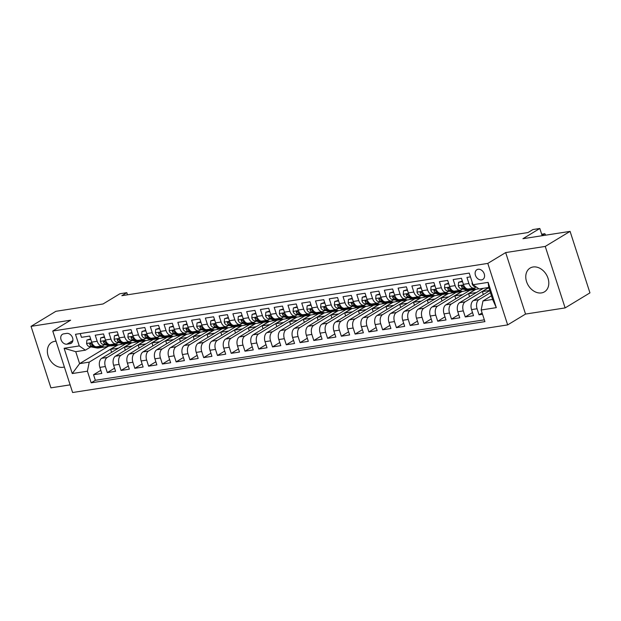 <?xml version="1.0" encoding="UTF-8"?>
<svg xmlns="http://www.w3.org/2000/svg" width="621" height="621" viewBox="0 0 621 621"><rect width="100%" height="100%" fill="white"/><g stroke="black" fill="none" stroke-linecap="round" stroke-linejoin="round"><path stroke-width="0.93" d="M533.105 266.983A13.887 10.526 -121.2 0 0 530.093 268.07A13.887 10.526 -121.2 0 0 527.307 283.556A13.887 10.526 -121.2 0 0 541.473 292.918A13.887 10.526 -121.2 0 0 544.485 291.831A13.887 10.526 -121.2 0 0 547.272 276.345A13.887 10.526 -121.2 0 0 533.105 266.983M56.053 341.24A13.887 10.526 -121.2 0 0 54.695 341.348A13.887 10.526 -121.2 0 0 51.683 342.435A13.887 10.526 -121.2 0 0 48.896 357.913A13.887 10.526 -121.2 0 0 63.063 367.275A13.887 10.526 -121.2 0 0 64.359 366.972M478.123 269.273A5.698 4.316 -121.2 0 0 476.889 269.716A5.698 4.316 -121.2 0 0 475.748 276.066A5.698 4.316 -121.2 0 0 481.562 279.908A5.698 4.316 -121.2 0 0 482.796 279.466A5.698 4.316 -121.2 0 0 483.938 273.108A5.698 4.316 -121.2 0 0 478.123 269.273M565.118 307.915L589.95 292.871L570.086 231.377L545.254 246.421L505.673 252.576L487.796 263.405L507.66 324.899L525.537 314.071L565.118 307.915L545.254 246.421M487.796 263.405L52.754 331.024L72.61 392.519L507.66 324.899M52.754 331.024L70.631 320.195L31.05 326.343L50.914 387.846L70.134 384.857M31.05 326.343L55.882 311.307L103.032 303.98L119.923 293.749L126.808 292.677L121.84 295.689L527.974 232.557L532.934 229.553L539.82 228.481L522.936 238.705L570.086 231.377M470.462 276.873L466.945 277.416L468.909 283.486L463.398 284.34A7.118 4.432 81.2 0 0 468.467 288.975L473.97 288.113A7.118 4.432 -98.8 0 1 468.909 283.486M463.398 284.34L461.442 278.278L453.183 279.559L455.139 285.629L449.635 286.483A7.118 4.432 81.2 0 0 454.704 291.109L460.208 290.255A7.118 4.432 -98.8 0 1 455.139 285.629M449.635 286.483L447.671 280.413L439.412 281.701L441.376 287.764L435.864 288.625A7.118 4.432 81.2 0 0 440.933 293.252L446.437 292.398A7.118 4.432 -98.8 0 1 441.376 287.764M435.864 288.625L433.908 282.555L425.649 283.836L427.605 289.906L422.101 290.76A7.118 4.432 81.2 0 0 427.163 295.394L432.674 294.54A7.118 4.432 -98.8 0 1 427.605 289.906M422.101 290.76L420.138 284.697L411.878 285.978L413.842 292.049L408.331 292.902A7.118 4.432 81.2 0 0 413.4 297.529L418.903 296.675A7.118 4.432 -98.8 0 1 413.842 292.049M408.331 292.902L406.375 286.832L398.115 288.121L400.071 294.183L394.568 295.045A7.118 4.432 81.2 0 0 399.629 299.671L405.14 298.817A7.118 4.432 -98.8 0 1 400.071 294.183M394.568 295.045L392.604 288.975L384.345 290.255L386.301 296.326L380.797 297.18A7.118 4.432 81.2 0 0 385.866 301.814L391.37 300.96A7.118 4.432 -98.8 0 1 386.301 296.326M380.797 297.18L378.841 291.117L370.574 292.398L372.538 298.468L367.027 299.322A7.118 4.432 81.2 0 0 372.095 303.948L377.607 303.095A7.118 4.432 -98.8 0 1 372.538 298.468M367.027 299.322L365.07 293.252L356.811 294.54L358.767 300.603L353.264 301.464A7.118 4.432 81.2 0 0 358.333 306.091L363.836 305.237A7.118 4.432 -98.8 0 1 358.767 300.603M353.264 301.464L351.3 295.394L343.04 296.675L345.004 302.745L339.493 303.599A7.118 4.432 81.2 0 0 344.562 308.233L350.073 307.379A7.118 4.432 -98.8 0 1 345.004 302.745M339.493 303.599L337.537 297.537L329.277 298.817L331.234 304.888L325.73 305.742A7.118 4.432 81.2 0 0 330.799 310.368L336.303 309.514A7.118 4.432 -98.8 0 1 331.234 304.888M325.73 305.742L323.766 299.671L315.507 300.96L317.471 307.022L311.959 307.884A7.118 4.432 81.2 0 0 317.028 312.51L322.532 311.657A7.118 4.432 -98.8 0 1 317.471 307.022M311.959 307.884L310.003 301.814L301.744 303.095L303.7 309.165L298.196 310.019A7.118 4.432 81.2 0 0 303.258 314.653L308.769 313.799A7.118 4.432 -98.8 0 1 303.7 309.165M298.196 310.019L296.233 303.956L287.973 305.237L289.937 311.307L284.426 312.161A7.118 4.432 81.2 0 0 289.495 316.795L294.998 315.934A7.118 4.432 -98.8 0 1 289.937 311.307M284.426 312.161L282.47 306.091L274.21 307.379L276.166 313.442L270.663 314.304A7.118 4.432 81.2 0 0 275.724 318.93L281.235 318.076A7.118 4.432 -98.8 0 1 276.166 313.442M270.663 314.304L268.699 308.233L260.44 309.522L262.396 315.584L256.892 316.438A7.118 4.432 81.2 0 0 261.961 321.073L267.465 320.219A7.118 4.432 -98.8 0 1 262.396 315.584M256.892 316.438L254.936 310.376L246.669 311.657L248.633 317.727L243.121 318.581A7.118 4.432 81.2 0 0 248.19 323.215L253.702 322.353A7.118 4.432 -98.8 0 1 248.633 317.727M243.121 318.581L241.165 312.51L232.906 313.799L234.862 319.862L229.359 320.723A7.118 4.432 81.2 0 0 234.428 325.35L239.931 324.496A7.118 4.432 -98.8 0 1 234.862 319.862M229.359 320.723L227.395 314.653L219.135 315.942L221.099 322.004L215.588 322.858A7.118 4.432 81.2 0 0 220.657 327.492L226.168 326.638A7.118 4.432 -98.8 0 1 221.099 322.004M215.588 322.858L213.632 316.795L205.372 318.076L207.329 324.146L201.825 325A7.118 4.432 81.2 0 0 206.894 329.635L212.398 328.773A7.118 4.432 -98.8 0 1 207.329 324.146M201.825 325L199.861 318.93L191.602 320.219L193.566 326.281L188.054 327.143A7.118 4.432 81.2 0 0 193.123 331.769L198.627 330.915A7.118 4.432 -98.8 0 1 193.566 326.281M188.054 327.143L186.098 321.073L177.839 322.361L179.795 328.424L174.291 329.277A7.118 4.432 81.2 0 0 179.353 333.912L184.864 333.058A7.118 4.432 -98.8 0 1 179.795 328.424M174.291 329.277L172.327 323.215L164.068 324.496L166.032 330.566L160.521 331.42A7.118 4.432 81.2 0 0 165.59 336.054L171.093 335.193A7.118 4.432 -98.8 0 1 166.032 330.566M160.521 331.42L158.565 325.35L150.305 326.638L152.261 332.701L146.758 333.562A7.118 4.432 81.2 0 0 151.819 338.189L157.33 337.335A7.118 4.432 -98.8 0 1 152.261 332.701M146.758 333.562L144.794 327.492L136.535 328.781L138.491 334.843L132.987 335.697A7.118 4.432 81.2 0 0 138.056 340.331L143.56 339.477A7.118 4.432 -98.8 0 1 138.491 334.843M132.987 335.697L131.031 329.635L122.764 330.915L124.728 336.986L119.216 337.84A7.118 4.432 81.2 0 0 124.285 342.474L129.797 341.612A7.118 4.432 -98.8 0 1 124.728 336.986M119.216 337.84L117.26 331.777L109.001 333.058L110.957 339.12L105.454 339.982A7.118 4.432 81.2 0 0 110.522 344.608L116.026 343.755A7.118 4.432 -98.8 0 1 110.957 339.12M105.454 339.982L103.497 333.912L95.23 335.2L97.194 341.263A7.118 4.432 81.2 0 0 102.263 345.897A7.118 4.432 81.2 0 0 103.311 345.509L104.615 344.717M125.76 343.739L101.673 358.325A7.118 4.432 81.2 0 0 99.849 367.384L101.805 373.446L93.546 374.735L100.804 370.341M131.241 342.893L107.177 357.471A7.118 4.432 81.2 0 0 105.353 366.53L107.309 372.592L114.567 368.199M107.309 372.592L115.576 371.311L113.612 365.241A7.118 4.432 81.2 0 1 115.436 356.19L139.523 341.597M153.294 339.454L129.207 354.048A7.118 4.432 81.2 0 0 127.383 363.106L129.339 369.169L121.079 370.45L128.337 366.056M167.065 337.319L142.97 351.905A7.118 4.432 81.2 0 0 141.146 360.964L143.109 367.027L134.842 368.315L142.1 363.922M180.827 335.177L156.74 349.77A7.118 4.432 81.2 0 0 154.916 358.822L156.872 364.892L148.613 366.173L155.871 361.779M194.598 333.035L170.511 347.628A7.118 4.432 81.2 0 0 168.679 356.687L170.643 362.749L162.384 364.03L169.634 359.637M208.361 330.9L184.274 345.486A7.118 4.432 81.2 0 0 182.45 354.544L184.406 360.607L176.147 361.896L183.405 357.502M222.132 328.757L198.045 343.351A7.118 4.432 81.2 0 0 196.213 352.402L198.177 358.472L189.917 359.753L197.167 355.359M235.895 326.615L211.808 341.208A7.118 4.432 81.2 0 0 209.983 350.26L211.94 356.33L203.68 357.611L210.938 353.217M249.665 324.48L225.578 339.066A7.118 4.432 81.2 0 0 223.754 348.125L225.71 354.187L217.451 355.476L224.709 351.082M263.428 322.338L239.341 336.931A7.118 4.432 81.2 0 0 237.517 345.982L239.473 352.053L231.214 353.333L238.472 348.94M277.199 320.195L253.112 334.789A7.118 4.432 81.2 0 0 251.288 343.84L253.244 349.91L244.985 351.191L252.242 346.797M290.97 318.061L266.875 332.646A7.118 4.432 81.2 0 0 265.051 341.705L267.014 347.768L258.747 349.056L266.005 344.663M304.732 315.918L280.645 330.512A7.118 4.432 81.2 0 0 278.821 339.563L280.777 345.633L272.518 346.914L279.776 342.52M318.503 313.776L294.416 328.369A7.118 4.432 81.2 0 0 292.584 337.42L294.548 343.491L286.289 344.771L293.539 340.378M332.266 311.641L308.179 326.227A7.118 4.432 81.2 0 0 306.355 335.286L308.311 341.348L300.052 342.637L307.31 338.243M346.037 309.499L321.95 324.092A7.118 4.432 81.2 0 0 320.118 333.143L322.082 339.213L313.822 340.494L321.073 336.101M359.8 307.356L335.713 321.95A7.118 4.432 81.2 0 0 333.888 331.001L335.845 337.071L327.585 338.352L334.843 333.958M373.57 305.221L349.483 319.807A7.118 4.432 81.2 0 0 347.651 328.866L349.615 334.929L341.356 336.217L348.606 331.824M387.333 303.079L363.246 317.673A7.118 4.432 81.2 0 0 361.422 326.724L363.378 332.794L355.119 334.075L362.377 329.681M401.104 300.937L377.017 315.53A7.118 4.432 81.2 0 0 375.193 324.581L377.149 330.651L368.89 331.932L376.147 327.539M414.875 298.802L390.78 313.388A7.118 4.432 81.2 0 0 388.956 322.446L390.92 328.509L382.652 329.798L389.91 325.396M428.637 296.659L404.55 311.253A7.118 4.432 81.2 0 0 402.726 320.304L404.682 326.374L396.423 327.655L403.681 323.262M442.408 294.517L418.313 309.111A7.118 4.432 81.2 0 0 416.489 318.162L418.453 324.232L410.194 325.513L417.444 321.119M456.171 292.382L432.084 306.968A7.118 4.432 81.2 0 0 430.26 316.027L432.216 322.089L423.957 323.378L431.215 318.977M469.942 290.24L445.855 304.833A7.118 4.432 81.2 0 0 444.023 313.884L445.987 319.955L437.727 321.236L444.978 316.842M483.355 288.315L459.618 302.691A7.118 4.432 81.2 0 0 457.793 311.742L459.75 317.812L451.49 319.093L458.748 314.7M489.775 290.628L473.388 300.548A7.118 4.432 81.2 0 0 471.556 309.607L473.52 315.67L465.261 316.958L472.511 312.557M473.97 288.113A7.118 4.432 -98.8 0 0 475.026 287.725L476.253 286.987M460.208 290.255A7.118 4.432 -98.8 0 0 461.263 289.867L462.567 289.075M446.437 292.398A7.118 4.432 -98.8 0 0 447.493 292.01L448.797 291.218M432.674 294.54A7.118 4.432 -98.8 0 0 433.73 294.144L435.034 293.353M418.903 296.675A7.118 4.432 -98.8 0 0 419.959 296.287L421.263 295.495M405.14 298.817A7.118 4.432 -98.8 0 0 406.188 298.429L407.5 297.638M391.37 300.96A7.118 4.432 -98.8 0 0 392.425 300.564L393.73 299.772M377.607 303.095A7.118 4.432 -98.8 0 0 378.655 302.706L379.967 301.915M363.836 305.237A7.118 4.432 -98.8 0 0 364.892 304.849L366.196 304.057M350.073 307.379A7.118 4.432 -98.8 0 0 351.121 306.984L352.425 306.2M336.303 309.514A7.118 4.432 -98.8 0 0 337.358 309.126L338.662 308.334M322.532 311.657A7.118 4.432 -98.8 0 0 323.588 311.268L324.892 310.477M308.769 313.799A7.118 4.432 -98.8 0 0 309.825 313.403L311.129 312.619M294.998 315.934A7.118 4.432 -98.8 0 0 296.054 315.546L297.358 314.754M281.235 318.076A7.118 4.432 -98.8 0 0 282.283 317.688L283.595 316.896M267.465 320.219A7.118 4.432 -98.8 0 0 268.52 319.823L269.825 319.039M253.702 322.353A7.118 4.432 -98.8 0 0 254.75 321.965L256.062 321.173M239.931 324.496A7.118 4.432 -98.8 0 0 240.987 324.108L242.291 323.316M226.168 326.638A7.118 4.432 -98.8 0 0 227.216 326.242L228.52 325.458M212.398 328.773A7.118 4.432 -98.8 0 0 213.453 328.385L214.757 327.593M198.627 330.915A7.118 4.432 -98.8 0 0 199.683 330.527L200.987 329.735M184.864 333.058A7.118 4.432 -98.8 0 0 185.92 332.662L187.224 331.878M171.093 335.193A7.118 4.432 -98.8 0 0 172.149 334.804L173.453 334.013M157.33 337.335A7.118 4.432 -98.8 0 0 158.378 336.947L159.69 336.155M143.56 339.477A7.118 4.432 -98.8 0 0 144.615 339.082L145.919 338.298M129.797 341.612A7.118 4.432 -98.8 0 0 130.845 341.224L132.157 340.432M116.026 343.755A7.118 4.432 -98.8 0 0 117.082 343.366L118.386 342.575M66.975 344.174L70.002 343.7A5.519 4.184 -121.2 0 0 71.198 343.273A5.519 4.184 -121.2 0 0 72.308 337.118A5.519 4.184 -121.2 0 0 66.672 333.399L63.645 333.865A5.519 4.184 -121.2 0 0 62.449 334.3A5.519 4.184 -121.2 0 0 61.339 340.455A5.519 4.184 -121.2 0 0 66.975 344.174L72.859 340.611M491.444 295.813L482.983 300.937L492.616 299.438L488.75 287.476L479.117 288.967L472.992 284.728L469.235 273.093L75.498 334.3L79.255 345.928L85.372 350.174L90.852 346.852M472.992 284.728L488.137 282.376L496.303 307.636L481.159 309.995L484.916 321.624L91.171 382.831L87.414 371.195L72.269 373.547L64.11 348.288L79.255 345.928M490.443 292.701L478.892 299.695L473.388 300.548M488.766 287.515L465.129 301.837L459.618 302.691M475.422 289.402L451.358 303.972L445.855 304.833M461.651 291.536L437.588 306.114L432.084 306.968M447.888 293.679L423.825 308.257L418.313 309.111M434.118 295.821L410.054 310.391L404.55 311.253M420.355 297.956L396.291 312.534L390.78 313.388M406.584 300.098L382.52 314.676L377.017 315.53M392.821 302.241L368.758 316.811L363.246 317.673M379.051 304.375L354.987 318.953L349.483 319.807M365.28 306.518L341.224 321.096L335.713 321.95M351.517 308.66L327.453 323.231L321.95 324.092M337.746 310.795L313.683 325.373L308.179 326.227M323.983 312.937L299.92 327.515L294.416 328.369M310.213 315.08L286.149 329.65L280.645 330.512M296.45 317.215L272.386 331.793L266.875 332.646M282.679 319.357L258.615 333.935L253.112 334.789M268.916 321.499L244.853 336.07L239.341 336.931M255.146 323.634L231.082 338.212L225.578 339.066M241.375 325.777L217.319 340.355L211.808 341.208M227.612 327.919L203.548 342.489L198.045 343.351M213.841 330.054L189.785 344.632L184.274 345.486M200.078 332.196L176.015 346.774L170.511 347.628M186.308 334.339L162.244 348.909L156.74 349.77M172.545 336.473L148.481 351.051L142.97 351.905M158.774 338.616L134.71 353.194L129.207 354.048M145.011 340.758L120.948 355.328L115.436 356.19M93.546 374.735L95.347 380.3L484.333 319.838M478.892 299.695A7.118 4.432 -98.8 0 0 477.068 308.746L479.024 314.816L482.54 314.273M465.261 316.958L463.297 310.888A7.118 4.432 -98.8 0 1 465.129 301.837M451.49 319.093L449.534 313.031A7.118 4.432 -98.8 0 1 451.358 303.972M437.727 321.236L435.763 315.165A7.118 4.432 -98.8 0 1 437.588 306.114M423.957 323.378L422.001 317.308A7.118 4.432 -98.8 0 1 423.825 308.257M410.194 325.513L408.23 319.45A7.118 4.432 -98.8 0 1 410.054 310.391M396.423 327.655L394.467 321.585A7.118 4.432 -98.8 0 1 396.291 312.534M382.652 329.798L380.696 323.727A7.118 4.432 -98.8 0 1 382.52 314.676M368.89 331.932L366.926 325.87A7.118 4.432 -98.8 0 1 368.758 316.811M355.119 334.075L353.163 328.004A7.118 4.432 -98.8 0 1 354.987 318.953M341.356 336.217L339.392 330.147A7.118 4.432 -98.8 0 1 341.224 321.096M327.585 338.352L325.629 332.289A7.118 4.432 -98.8 0 1 327.453 323.231M313.822 340.494L311.858 334.432A7.118 4.432 -98.8 0 1 313.683 325.373M300.052 342.637L298.096 336.566A7.118 4.432 -98.8 0 1 299.92 327.515M286.289 344.771L284.325 338.709A7.118 4.432 -98.8 0 1 286.149 329.65M272.518 346.914L270.562 340.851A7.118 4.432 -98.8 0 1 272.386 331.793M258.747 349.056L256.791 342.986A7.118 4.432 -98.8 0 1 258.615 333.935M244.985 351.191L243.021 345.129A7.118 4.432 -98.8 0 1 244.853 336.07M231.214 353.333L229.258 347.271A7.118 4.432 -98.8 0 1 231.082 338.212M217.451 355.476L215.487 349.406A7.118 4.432 -98.8 0 1 217.319 340.355M203.68 357.611L201.724 351.548A7.118 4.432 -98.8 0 1 203.548 342.489M189.917 359.753L187.953 353.691A7.118 4.432 -98.8 0 1 189.785 344.632M176.147 361.896L174.191 355.825A7.118 4.432 -98.8 0 1 176.015 346.774M162.384 364.03L160.42 357.968A7.118 4.432 -98.8 0 1 162.244 348.909M148.613 366.173L146.657 360.11A7.118 4.432 -98.8 0 1 148.481 351.051M134.842 368.315L132.886 362.245A7.118 4.432 -98.8 0 1 134.71 353.194M121.079 370.45L119.123 364.387A7.118 4.432 -98.8 0 1 120.948 355.328M80.249 333.555L81.467 337.335L89.727 336.054L91.683 342.117A7.118 4.432 81.2 0 0 96.752 346.751L102.263 345.897M85.372 350.174L75.739 351.672L79.604 363.634L89.238 362.136L87.414 371.195M108.225 345.625L108.411 346.192L79.604 363.634L72.269 373.547M117.47 345.035L89.238 362.136M108.411 346.192L110.685 345.835M542.156 235.724L539.82 228.481M127.491 294.804L126.808 292.677M120.125 344.539L125.178 343.755M133.888 342.404L138.941 341.62M147.658 340.261L152.712 339.477M161.429 338.119L166.475 337.335M175.192 335.984L180.245 335.2M188.963 333.842L194.008 333.058M202.725 331.699L207.779 330.915M216.496 329.565L221.55 328.781M230.259 327.422L235.312 326.638M244.03 325.28L249.083 324.496M257.793 323.145L262.846 322.361M271.563 321.003L276.617 320.219M285.334 318.86L290.38 318.076M299.097 316.726L304.15 315.942M312.868 314.583L317.913 313.799M326.63 312.441L331.684 311.657M340.401 310.306L345.455 309.522M354.164 308.163L359.217 307.379M367.935 306.021L372.988 305.237M381.698 303.886L386.751 303.102M395.468 301.744L400.522 300.96M409.239 299.601L414.285 298.817M423.002 297.467L428.055 296.675M436.773 295.324L441.818 294.54M450.535 293.182L455.589 292.398M464.306 291.047L469.352 290.255M478.069 288.905L478.845 288.781M95.347 380.3L91.171 382.831M111.601 352.317L110.647 349.367L117.912 344.965M110.647 349.367L118.471 348.156M479.024 314.816L482.113 312.945M125.364 350.174L124.417 347.232L131.683 342.831M124.417 347.232L132.234 346.013M139.135 348.032L138.18 345.09L145.446 340.688M138.18 345.09L146.005 343.871M152.898 345.897L151.951 342.947L159.217 338.546M151.951 342.947L159.768 341.736M166.669 343.755L165.714 340.813L172.987 336.411M165.714 340.813L173.538 339.594M180.439 341.612L179.485 338.67L186.75 334.269M179.485 338.67L187.301 337.451M194.202 339.477L193.255 336.528L200.521 332.126M193.255 336.528L201.072 335.317M207.973 337.335L207.018 334.393L214.284 329.992M207.018 334.393L214.835 333.174M221.736 335.193L220.789 332.251L228.054 327.849M220.789 332.251L228.606 331.032M235.506 333.058L234.552 330.108L241.817 325.707M234.552 330.108L242.376 328.897M249.269 330.915L248.322 327.973L255.588 323.572M248.322 327.973L256.139 326.755M263.04 328.773L262.085 325.831L269.351 321.43M262.085 325.831L269.91 324.612M276.803 326.638L275.856 323.688L283.122 319.287M275.856 323.688L283.673 322.478M290.574 324.496L289.619 321.554L296.892 317.152M289.619 321.554L297.443 320.335M304.344 322.353L303.39 319.411L310.655 315.01M303.39 319.411L311.206 318.193M318.107 320.219L317.16 317.269L324.426 312.868M317.16 317.269L324.977 316.058M331.878 318.076L330.923 315.134L338.189 310.733M330.923 315.134L338.74 313.916M345.641 315.934L344.694 312.992L351.96 308.59M344.694 312.992L352.511 311.773M359.412 313.799L358.457 310.849L365.722 306.448M358.457 310.849L366.274 309.638M373.174 311.657L372.227 308.715L379.493 304.313M372.227 308.715L380.044 307.496M386.945 309.514L385.99 306.572L393.256 302.171M385.99 306.572L393.815 305.353M400.708 307.379L399.761 304.43L407.027 300.028M399.761 304.43L407.578 303.219M414.479 305.237L413.524 302.295L420.797 297.894M413.524 302.295L421.348 301.076M428.249 303.095L427.295 300.153L434.56 295.751M427.295 300.153L435.111 298.934M442.012 300.96L441.065 298.01L448.331 293.609M441.065 298.01L448.882 296.799M455.783 298.817L454.828 295.868L462.094 291.466M454.828 295.868L462.645 294.657M469.546 296.675L468.599 293.733L475.865 289.332M468.599 293.733L476.416 292.514M483.317 294.533L482.362 291.591L488.82 287.678M482.362 291.591L489.713 290.449M481.159 309.995L482.983 300.937M75.739 351.672L64.11 348.288M488.137 282.376L488.75 287.476M496.303 307.636L492.616 299.438M505.673 252.576L525.537 314.071M90.821 339.439L86.886 340.052L86.583 343.592A4.72 2.934 81.2 0 0 89.277 346.565L96.736 347.946A13.623 8.484 81.2 0 0 98.568 347.977L101.184 347.566A13.623 8.484 81.2 0 0 101.999 347.372M100.121 346.223L103.622 346.875A13.623 8.484 81.2 0 0 105.454 346.906A13.623 8.484 81.2 0 0 108.458 345.423M90.643 338.887L86.886 340.052M94.245 346.029L93.546 345.897A4.72 2.934 -98.8 0 1 91.38 344.096L90.029 343.32L89.727 344.352A4.72 2.934 81.2 0 0 91.892 346.153L99.352 347.535A13.623 8.484 81.2 0 0 101.184 347.566M105.454 346.906L102.838 347.31A13.623 8.484 -98.8 0 1 101.006 347.279L97.505 346.634M104.584 337.296L100.656 337.909L100.354 341.449A4.72 2.934 81.2 0 0 103.047 344.422L110.499 345.804A13.623 8.484 81.2 0 0 112.339 345.835L114.955 345.431A13.623 8.484 81.2 0 0 115.77 345.237M113.891 344.088L117.385 344.733A13.623 8.484 81.2 0 0 119.224 344.764A13.623 8.484 81.2 0 0 122.221 343.281M104.406 336.745L100.656 337.909M108.015 343.887L107.317 343.762A4.72 2.934 -98.8 0 1 105.143 341.961L103.792 341.177L103.49 342.218A4.72 2.934 81.2 0 0 105.663 344.018L113.115 345.4A13.623 8.484 81.2 0 0 114.955 345.431M119.224 344.764L116.608 345.175A13.623 8.484 -98.8 0 1 114.769 345.136L111.275 344.492M118.355 335.161L114.419 335.775L114.117 339.307A4.72 2.934 81.2 0 0 116.81 342.28L124.27 343.661A13.623 8.484 81.2 0 0 126.102 343.692L128.718 343.289A13.623 8.484 81.2 0 0 129.533 343.095M127.662 341.946L131.155 342.59A13.623 8.484 81.2 0 0 132.987 342.629A13.623 8.484 81.2 0 0 135.991 341.146M118.176 334.603L114.419 335.775M121.778 341.752L121.079 341.62A4.72 2.934 -98.8 0 1 118.914 339.819L117.563 339.035L117.26 340.075A4.72 2.934 81.2 0 0 119.426 341.876L126.886 343.258A13.623 8.484 81.2 0 0 128.718 343.289M132.987 342.629L130.371 343.033A13.623 8.484 -98.8 0 1 128.539 343.002L125.046 342.35M132.126 333.019L128.19 333.632L127.887 337.172A4.72 2.934 81.2 0 0 130.581 340.145L138.033 341.527A13.623 8.484 81.2 0 0 139.872 341.558L142.488 341.146A13.623 8.484 81.2 0 0 143.304 340.952M141.425 339.803L144.918 340.455A13.623 8.484 81.2 0 0 146.758 340.487A13.623 8.484 81.2 0 0 149.754 339.004M131.939 332.468L128.19 333.632M135.549 339.609L134.85 339.477A4.72 2.934 -98.8 0 1 132.677 337.677L131.334 336.9L131.023 337.933A4.72 2.934 81.2 0 0 133.197 339.734L140.649 341.115A13.623 8.484 81.2 0 0 142.488 341.146M146.758 340.487L144.142 340.89A13.623 8.484 -98.8 0 1 142.302 340.859L138.809 340.215M145.888 330.877L141.953 331.49L141.65 335.03A4.72 2.934 81.2 0 0 144.344 338.003L151.803 339.384A13.623 8.484 81.2 0 0 153.635 339.415L156.251 339.012A13.623 8.484 81.2 0 0 157.066 338.818M155.196 337.669L158.689 338.313A13.623 8.484 81.2 0 0 160.521 338.344A13.623 8.484 81.2 0 0 163.525 336.861M145.71 330.325L141.953 331.49M149.319 337.467L148.613 337.343A4.72 2.934 -98.8 0 1 146.447 335.542L145.097 334.758L144.794 335.798A4.72 2.934 81.2 0 0 146.96 337.599L154.419 338.981A13.623 8.484 81.2 0 0 156.251 339.012M160.521 338.344L157.905 338.755A13.623 8.484 -98.8 0 1 156.073 338.717L152.58 338.072M159.659 328.742L155.724 329.355L155.421 332.887A4.72 2.934 81.2 0 0 158.114 335.86L165.566 337.242A13.623 8.484 81.2 0 0 167.406 337.273L170.022 336.869A13.623 8.484 81.2 0 0 170.837 336.675M168.959 335.526L172.452 336.171A13.623 8.484 81.2 0 0 174.291 336.202A13.623 8.484 81.2 0 0 177.288 334.727M159.481 328.183L155.724 329.355M163.082 335.332L162.384 335.2A4.72 2.934 -98.8 0 1 160.21 333.399L158.867 332.615L158.565 333.656A4.72 2.934 81.2 0 0 160.73 335.456L168.182 336.838A13.623 8.484 81.2 0 0 170.022 336.869M174.291 336.202L171.675 336.613A13.623 8.484 -98.8 0 1 169.836 336.582L166.343 335.93M173.422 326.599L169.486 327.213L169.184 330.752A4.72 2.934 81.2 0 0 171.877 333.725L179.337 335.107A13.623 8.484 81.2 0 0 181.177 335.138L183.785 334.727A13.623 8.484 81.2 0 0 184.608 334.533M182.729 333.384L186.222 334.036A13.623 8.484 81.2 0 0 188.054 334.067A13.623 8.484 81.2 0 0 191.058 332.584M173.243 326.048L169.486 327.213M176.853 333.19L176.147 333.058A4.72 2.934 -98.8 0 1 173.981 331.257L172.63 330.481L172.327 331.513A4.72 2.934 81.2 0 0 174.493 333.314L181.953 334.696A13.623 8.484 81.2 0 0 183.785 334.727M188.054 334.067L185.438 334.471A13.623 8.484 -98.8 0 1 183.606 334.44L180.113 333.795M187.193 324.457L183.257 325.07L182.954 328.61A4.72 2.934 81.2 0 0 185.648 331.583L193.108 332.965A13.623 8.484 81.2 0 0 194.94 332.996L197.556 332.592A13.623 8.484 81.2 0 0 198.371 332.398M196.492 331.249L199.985 331.893A13.623 8.484 81.2 0 0 201.825 331.925A13.623 8.484 81.2 0 0 204.821 330.442M187.014 323.906L183.257 325.07M190.616 331.047L189.917 330.923A4.72 2.934 -98.8 0 1 187.744 329.122L186.401 328.338L186.098 329.378A4.72 2.934 81.2 0 0 188.264 331.179L195.724 332.553A13.623 8.484 81.2 0 0 197.556 332.592M201.825 331.925L199.209 332.336A13.623 8.484 -98.8 0 1 197.369 332.297L193.876 331.653M200.956 322.322L197.028 322.928L196.725 326.467A4.72 2.934 81.2 0 0 199.419 329.44L206.871 330.822A13.623 8.484 81.2 0 0 208.71 330.853L211.326 330.45A13.623 8.484 81.2 0 0 212.141 330.256M210.263 329.107L213.756 329.751A13.623 8.484 81.2 0 0 215.588 329.782A13.623 8.484 81.2 0 0 218.592 328.307M200.777 321.763L197.028 322.928M204.387 328.913L203.68 328.781A4.72 2.934 -98.8 0 1 201.515 326.98L200.164 326.196L199.861 327.236A4.72 2.934 81.2 0 0 202.035 329.037L209.487 330.419A13.623 8.484 81.2 0 0 211.326 330.45M215.588 329.782L212.972 330.193A13.623 8.484 -98.8 0 1 211.14 330.162L207.647 329.51M214.726 320.18L210.791 320.793L210.488 324.333A4.72 2.934 81.2 0 0 213.182 327.306L220.641 328.688A13.623 8.484 81.2 0 0 222.473 328.719L225.089 328.307A13.623 8.484 81.2 0 0 225.904 328.113M224.026 326.964L227.519 327.616A13.623 8.484 81.2 0 0 229.359 327.647A13.623 8.484 81.2 0 0 232.363 326.165M214.548 319.629L210.791 320.793M218.15 326.77L217.451 326.638A4.72 2.934 -98.8 0 1 215.285 324.837L213.935 324.061L213.632 325.094A4.72 2.934 81.2 0 0 215.797 326.894L223.257 328.276A13.623 8.484 81.2 0 0 225.089 328.307M229.359 327.647L226.743 328.051A13.623 8.484 -98.8 0 1 224.911 328.02L221.41 327.376M228.489 318.037L224.561 318.651L224.259 322.19A4.72 2.934 81.2 0 0 226.952 325.163L234.404 326.545A13.623 8.484 81.2 0 0 236.244 326.576L238.86 326.172A13.623 8.484 81.2 0 0 239.675 325.978M237.796 324.83L241.29 325.474A13.623 8.484 81.2 0 0 243.129 325.505A13.623 8.484 81.2 0 0 246.126 324.022M228.311 317.486L224.561 318.651M231.92 324.628L231.214 324.504A4.72 2.934 -98.8 0 1 229.048 322.695L227.697 321.919L227.395 322.959A4.72 2.934 81.2 0 0 229.568 324.76L237.02 326.134A13.623 8.484 81.2 0 0 238.86 326.172M243.129 325.505L240.513 325.909A13.623 8.484 -98.8 0 1 238.674 325.878L235.18 325.233M242.26 315.903L238.324 316.508L238.022 320.048A4.72 2.934 81.2 0 0 240.715 323.021L248.175 324.403A13.623 8.484 81.2 0 0 250.007 324.434L252.623 324.03A13.623 8.484 81.2 0 0 253.438 323.836M251.567 322.687L255.06 323.331A13.623 8.484 81.2 0 0 256.892 323.362A13.623 8.484 81.2 0 0 259.896 321.888M242.081 315.344L238.324 316.508M245.683 322.493L244.985 322.361A4.72 2.934 -98.8 0 1 242.819 320.56L241.468 319.776L241.165 320.816A4.72 2.934 81.2 0 0 243.331 322.617L250.791 323.999A13.623 8.484 81.2 0 0 252.623 324.03M256.892 323.362L254.276 323.774A13.623 8.484 -98.8 0 1 252.444 323.743L248.951 323.091M256.023 313.76L252.095 314.373L251.792 317.913A4.72 2.934 81.2 0 0 254.486 320.886L261.938 322.268A13.623 8.484 81.2 0 0 263.778 322.299L266.393 321.888A13.623 8.484 81.2 0 0 267.209 321.694M265.33 320.545L268.823 321.197A13.623 8.484 81.2 0 0 270.663 321.228A13.623 8.484 81.2 0 0 273.659 319.745M255.844 313.209L252.095 314.373M259.454 320.351L258.755 320.219A4.72 2.934 -98.8 0 1 256.582 318.418L255.239 317.642L254.928 318.674A4.72 2.934 81.2 0 0 257.102 320.475L264.554 321.857A13.623 8.484 81.2 0 0 266.393 321.888M270.663 321.228L268.047 321.631A13.623 8.484 -98.8 0 1 266.207 321.6L262.714 320.956M269.793 311.618L265.858 312.231L265.555 315.771A4.72 2.934 81.2 0 0 268.249 318.744L275.708 320.125A13.623 8.484 81.2 0 0 277.54 320.157L280.156 319.753A13.623 8.484 81.2 0 0 280.971 319.559M279.101 318.41L282.594 319.054A13.623 8.484 81.2 0 0 284.426 319.085A13.623 8.484 81.2 0 0 287.43 317.603M269.615 311.067L265.858 312.231M273.224 318.208L272.518 318.084A4.72 2.934 -98.8 0 1 270.352 316.275L269.002 315.499L268.699 316.539A4.72 2.934 81.2 0 0 270.865 318.34L278.324 319.714A13.623 8.484 81.2 0 0 280.156 319.753M284.426 319.085L281.81 319.489A13.623 8.484 -98.8 0 1 279.978 319.458L276.485 318.814M283.564 309.483L279.629 310.089L279.326 313.628A4.72 2.934 81.2 0 0 282.019 316.601L289.471 317.983A13.623 8.484 81.2 0 0 291.311 318.014L293.927 317.61A13.623 8.484 81.2 0 0 294.742 317.416M292.864 316.268L296.357 316.912A13.623 8.484 81.2 0 0 298.196 316.943A13.623 8.484 81.2 0 0 301.193 315.468M283.386 308.924L279.629 310.089M286.987 316.073L286.289 315.942A4.72 2.934 -98.8 0 1 284.115 314.141L282.772 313.357L282.462 314.397A4.72 2.934 81.2 0 0 284.635 316.198L292.087 317.579A13.623 8.484 81.2 0 0 293.927 317.61M298.196 316.943L295.58 317.354A13.623 8.484 -98.8 0 1 293.741 317.323L290.248 316.671M297.327 307.341L293.391 307.954L293.089 311.494A4.72 2.934 81.2 0 0 295.782 314.467L303.242 315.841A13.623 8.484 81.2 0 0 305.074 315.879L307.69 315.468A13.623 8.484 81.2 0 0 308.513 315.274M306.634 314.125L310.127 314.777A13.623 8.484 81.2 0 0 311.959 314.808A13.623 8.484 81.2 0 0 314.963 313.326M297.149 306.79L293.391 307.954M300.758 313.931L300.052 313.799A4.72 2.934 -98.8 0 1 297.886 311.998L296.535 311.222L296.233 312.254A4.72 2.934 81.2 0 0 298.398 314.055L305.858 315.437A13.623 8.484 81.2 0 0 307.69 315.468M311.959 314.808L309.343 315.212A13.623 8.484 -98.8 0 1 307.511 315.181L304.018 314.536M311.098 305.198L307.162 305.811L306.859 309.351A4.72 2.934 81.2 0 0 309.553 312.324L317.013 313.706A13.623 8.484 81.2 0 0 318.845 313.737L321.461 313.333A13.623 8.484 81.2 0 0 322.276 313.139M320.397 311.99L323.89 312.635A13.623 8.484 81.2 0 0 325.73 312.666A13.623 8.484 81.2 0 0 328.726 311.183M310.919 304.647L307.162 305.811M314.521 311.789L313.822 311.664A4.72 2.934 -98.8 0 1 311.649 309.856L310.306 309.079L310.003 310.12A4.72 2.934 81.2 0 0 312.169 311.921L319.629 313.295A13.623 8.484 81.2 0 0 321.461 313.333M325.73 312.666L323.114 313.069A13.623 8.484 -98.8 0 1 321.274 313.038L317.781 312.394M324.861 303.064L320.933 303.669L320.63 307.209A4.72 2.934 81.2 0 0 323.324 310.182L330.776 311.563A13.623 8.484 81.2 0 0 332.615 311.595L335.231 311.191A13.623 8.484 81.2 0 0 336.046 310.997M334.168 309.848L337.661 310.492A13.623 8.484 81.2 0 0 339.493 310.523A13.623 8.484 81.2 0 0 342.497 309.048M324.682 302.505L320.933 303.669M328.292 309.654L327.585 309.522A4.72 2.934 -98.8 0 1 325.42 307.721L324.069 306.937L323.766 307.977A4.72 2.934 81.2 0 0 325.94 309.778L333.392 311.16A13.623 8.484 81.2 0 0 335.231 311.191M339.493 310.523L336.877 310.935A13.623 8.484 -98.8 0 1 335.045 310.904L331.552 310.252M338.631 300.921L334.696 301.534L334.393 305.074A4.72 2.934 81.2 0 0 337.087 308.047L344.546 309.421A13.623 8.484 81.2 0 0 346.378 309.46L348.994 309.048A13.623 8.484 81.2 0 0 349.809 308.854M347.931 307.705L351.424 308.358A13.623 8.484 81.2 0 0 353.264 308.389A13.623 8.484 81.2 0 0 356.268 306.906M338.453 300.37L334.696 301.534M342.055 307.511L341.356 307.379A4.72 2.934 -98.8 0 1 339.19 305.579L337.84 304.802L337.537 305.835A4.72 2.934 81.2 0 0 339.703 307.636L347.162 309.017A13.623 8.484 81.2 0 0 348.994 309.048M353.264 308.389L350.648 308.792A13.623 8.484 -98.8 0 1 348.808 308.761L345.315 308.117M352.394 298.779L348.466 299.392L348.164 302.932A4.72 2.934 81.2 0 0 350.857 305.905L358.309 307.286A13.623 8.484 81.2 0 0 360.149 307.317L362.765 306.914A13.623 8.484 81.2 0 0 363.58 306.72M361.701 305.571L365.195 306.215A13.623 8.484 81.2 0 0 367.027 306.246A13.623 8.484 81.2 0 0 370.031 304.764M352.216 298.227L348.466 299.392M355.825 305.369L355.119 305.245A4.72 2.934 -98.8 0 1 352.953 303.436L351.602 302.66L351.3 303.7A4.72 2.934 81.2 0 0 353.473 305.501L360.925 306.875A13.623 8.484 81.2 0 0 362.765 306.914M367.027 306.246L364.418 306.65A13.623 8.484 -98.8 0 1 362.579 306.619L359.085 305.974M366.165 296.644L362.229 297.249L361.927 300.789A4.72 2.934 81.2 0 0 364.62 303.762L372.08 305.144A13.623 8.484 81.2 0 0 373.912 305.175L376.528 304.771A13.623 8.484 81.2 0 0 377.343 304.577M375.464 303.428L378.965 304.073A13.623 8.484 81.2 0 0 380.797 304.104A13.623 8.484 81.2 0 0 383.801 302.629M365.986 296.085L362.229 297.249M369.588 303.234L368.89 303.102A4.72 2.934 -98.8 0 1 366.724 301.301L365.373 300.517L365.07 301.558A4.72 2.934 81.2 0 0 367.236 303.358L374.696 304.74A13.623 8.484 81.2 0 0 376.528 304.771M380.797 304.104L378.181 304.515A13.623 8.484 -98.8 0 1 376.349 304.484L372.856 303.832M379.928 294.501L376 295.115L375.697 298.654A4.72 2.934 81.2 0 0 378.391 301.627L385.843 303.001A13.623 8.484 81.2 0 0 387.683 303.04L390.298 302.629A13.623 8.484 81.2 0 0 391.114 302.435M389.235 301.286L392.728 301.938A13.623 8.484 81.2 0 0 394.568 301.969A13.623 8.484 81.2 0 0 397.564 300.486M379.749 293.95L376 295.115M383.359 301.092L382.66 300.96A4.72 2.934 -98.8 0 1 380.487 299.159L379.136 298.383L378.833 299.415A4.72 2.934 81.2 0 0 381.007 301.216L388.459 302.598A13.623 8.484 81.2 0 0 390.298 302.629M394.568 301.969L391.952 302.373A13.623 8.484 -98.8 0 1 390.112 302.342L386.619 301.697M393.698 292.359L389.763 292.972L389.46 296.512A4.72 2.934 81.2 0 0 392.154 299.485L399.613 300.867A13.623 8.484 81.2 0 0 401.445 300.898L404.061 300.494A13.623 8.484 81.2 0 0 404.876 300.3M403.006 299.151L406.499 299.796A13.623 8.484 81.2 0 0 408.331 299.827A13.623 8.484 81.2 0 0 411.335 298.344M393.52 291.808L389.763 292.972M397.13 298.949L396.423 298.825A4.72 2.934 -98.8 0 1 394.257 297.017L392.907 296.24L392.604 297.273A4.72 2.934 81.2 0 0 394.77 299.081L402.229 300.455A13.623 8.484 81.2 0 0 404.061 300.494M408.331 299.827L405.715 300.23A13.623 8.484 -98.8 0 1 403.883 300.199L400.39 299.555M407.469 290.224L403.534 290.83L403.231 294.37A4.72 2.934 81.2 0 0 405.924 297.343L413.376 298.724A13.623 8.484 81.2 0 0 415.216 298.755L417.832 298.352A13.623 8.484 81.2 0 0 418.647 298.158M416.769 297.009L420.262 297.653A13.623 8.484 81.2 0 0 422.101 297.684A13.623 8.484 81.2 0 0 425.098 296.209M407.291 289.665L403.534 290.83M410.892 296.815L410.194 296.683A4.72 2.934 -98.8 0 1 408.02 294.882L406.677 294.098L406.367 295.138A4.72 2.934 81.2 0 0 408.54 296.939L415.992 298.321A13.623 8.484 81.2 0 0 417.832 298.352M422.101 297.684L419.486 298.096A13.623 8.484 -98.8 0 1 417.646 298.064L414.153 297.412M421.232 288.082L417.296 288.695L416.994 292.227A4.72 2.934 81.2 0 0 419.687 295.208L427.147 296.582A13.623 8.484 81.2 0 0 428.979 296.621L431.595 296.209A13.623 8.484 81.2 0 0 432.418 296.015M430.539 294.866L434.032 295.518A13.623 8.484 81.2 0 0 435.864 295.549A13.623 8.484 81.2 0 0 438.868 294.067M421.054 287.531L417.296 288.695M424.663 294.672L423.957 294.54A4.72 2.934 -98.8 0 1 421.791 292.739L420.44 291.963L420.138 292.996A4.72 2.934 81.2 0 0 422.303 294.796L429.763 296.178A13.623 8.484 81.2 0 0 431.595 296.209M435.864 295.549L433.248 295.953A13.623 8.484 -98.8 0 1 431.416 295.922L427.923 295.278M435.003 285.939L431.067 286.553L430.764 290.092A4.72 2.934 81.2 0 0 433.458 293.065L440.918 294.447A13.623 8.484 81.2 0 0 442.75 294.478L445.366 294.067A13.623 8.484 81.2 0 0 446.181 293.88M444.302 292.732L447.795 293.376A13.623 8.484 81.2 0 0 449.635 293.407A13.623 8.484 81.2 0 0 452.631 291.924M434.824 285.388L431.067 286.553M438.426 292.53L437.727 292.398A4.72 2.934 -98.8 0 1 435.554 290.597L434.211 289.821L433.908 290.853A4.72 2.934 81.2 0 0 436.074 292.662L443.534 294.036A13.623 8.484 81.2 0 0 445.366 294.067M449.635 293.407L447.019 293.811A13.623 8.484 -98.8 0 1 445.179 293.78L441.686 293.135M448.766 283.805L444.83 284.41L444.535 287.95A4.72 2.934 81.2 0 0 447.229 290.923L454.681 292.305A13.623 8.484 81.2 0 0 456.52 292.336L459.136 291.932A13.623 8.484 81.2 0 0 459.951 291.738M458.073 290.589L461.566 291.233A13.623 8.484 81.2 0 0 463.398 291.265A13.623 8.484 81.2 0 0 466.402 289.79M448.587 283.246L444.83 284.41M452.197 290.395L451.49 290.263A4.72 2.934 -98.8 0 1 449.325 288.462L447.974 287.678L447.671 288.718A4.72 2.934 81.2 0 0 449.845 290.519L457.297 291.901A13.623 8.484 81.2 0 0 459.136 291.932M463.398 291.265L460.782 291.676A13.623 8.484 -98.8 0 1 458.95 291.645L455.457 290.993M462.536 281.662L458.601 282.276L458.298 285.807A4.72 2.934 81.2 0 0 460.992 288.788L468.451 290.162A13.623 8.484 81.2 0 0 470.283 290.201L472.899 289.79A13.623 8.484 81.2 0 0 473.714 289.596M471.836 288.447L475.329 289.099A13.623 8.484 81.2 0 0 477.169 289.13A13.623 8.484 81.2 0 0 478.667 288.664M462.358 281.111L458.601 282.276M465.96 288.253L465.261 288.121A4.72 2.934 -98.8 0 1 463.087 286.32L461.745 285.544L461.442 286.576A4.72 2.934 81.2 0 0 463.608 288.377L471.067 289.759A13.623 8.484 81.2 0 0 472.899 289.79M477.169 289.13L474.553 289.533A13.623 8.484 -98.8 0 1 472.713 289.502L469.22 288.858M472.185 282.229L472.069 283.673A4.72 2.934 81.2 0 0 474.762 286.646L476.128 286.902M545.339 235.227L544.85 233.721L542.055 235.406M541.675 234.21L544.85 233.721L545.696 235.173M107.177 357.471L101.673 358.325M105.353 366.53L99.849 367.384M477.068 308.746L471.556 309.607M463.297 310.888L457.793 311.742M449.534 313.031L444.023 313.884M435.763 315.165L430.26 316.027M422.001 317.308L416.489 318.162M408.23 319.45L402.726 320.304M394.467 321.585L388.956 322.446M380.696 323.727L375.193 324.581M366.926 325.87L361.422 326.724M353.163 328.004L347.651 328.866M339.392 330.147L333.888 331.001M325.629 332.289L320.118 333.143M311.858 334.432L306.355 335.286M298.096 336.566L292.584 337.42M284.325 338.709L278.821 339.563M270.562 340.851L265.051 341.705M256.791 342.986L251.288 343.84M243.021 345.129L237.517 345.982M229.258 347.271L223.754 348.125M215.487 349.406L209.983 350.26M201.724 351.548L196.213 352.402M187.953 353.691L182.45 354.544M174.191 355.825L168.679 356.687M160.42 357.968L154.916 358.822M146.657 360.11L141.146 360.964M132.886 362.245L127.383 363.106M119.123 364.387L113.612 365.241M97.194 341.263L91.683 342.117M72.137 342.412L70.002 343.7M91.885 342.676L86.591 343.498M99.352 347.535L96.736 347.946M103.622 346.875L101.006 347.279M91.892 346.153L89.277 346.565M93.996 345.827L93.546 345.897M90.961 343.607L89.727 344.352M105.648 340.541L100.361 341.364M113.115 345.4L110.499 345.804M117.385 344.733L114.769 345.136M105.663 344.018L103.047 344.422M107.759 343.692L107.317 343.762M104.732 341.465L103.49 342.218M119.418 338.398L114.124 339.221M126.886 343.258L124.27 343.661M131.155 342.59L128.539 343.002M119.426 341.876L116.81 342.28M121.53 341.55L121.079 341.62M118.502 339.322L117.26 340.075M133.181 336.256L127.895 337.079M140.649 341.115L138.033 341.527M144.918 340.455L142.302 340.859M133.197 339.734L130.581 340.145M135.3 339.408L134.85 339.477M132.265 337.187L131.023 337.933M146.952 334.121L141.658 334.944M154.419 338.981L151.803 339.384M158.689 338.313L156.073 338.717M146.96 337.599L144.344 338.003M149.063 337.273L148.613 337.343M146.036 335.045L144.794 335.798M160.723 331.979L155.429 332.802M168.182 336.838L165.566 337.242M172.452 336.171L169.836 336.582M160.73 335.456L158.114 335.86M162.834 335.13L162.384 335.2M159.799 332.903L158.565 333.656M174.485 329.836L169.191 330.659M181.953 334.696L179.337 335.107M186.222 334.036L183.606 334.44M174.493 333.314L171.877 333.725M176.597 332.988L176.147 333.058M173.57 330.768L172.327 331.513M188.256 327.702L182.962 328.525M195.724 332.553L193.108 332.965M199.985 331.893L197.369 332.297M188.264 331.179L185.648 331.583M190.368 330.853L189.917 330.923M187.332 328.625L186.098 329.378M202.019 325.559L196.725 326.382M209.487 330.419L206.871 330.822M213.756 329.751L211.14 330.162M202.035 329.037L199.419 329.44M204.13 328.711L203.68 328.781M201.103 326.483L199.861 327.236M215.79 323.417L210.496 324.24M223.257 328.276L220.641 328.688M227.519 327.616L224.911 328.02M215.797 326.894L213.182 327.306M217.901 326.568L217.451 326.638M214.866 324.348L213.632 325.094M229.553 321.282L224.266 322.105M237.02 326.134L234.404 326.545M241.29 325.474L238.674 325.878M229.568 324.76L226.952 325.163M231.664 324.434L231.214 324.504M228.637 322.206L227.395 322.959M243.323 319.14L238.029 319.962M250.791 323.999L248.175 324.403M255.06 323.331L252.444 323.743M243.331 322.617L240.715 323.021M245.435 322.291L244.985 322.361M242.4 320.063L241.165 320.816M257.086 316.997L251.8 317.82M264.554 321.857L261.938 322.268M268.823 321.197L266.207 321.6M257.102 320.475L254.486 320.886M259.205 320.149L258.755 320.219M256.17 317.929L254.928 318.674M270.857 314.863L265.563 315.685M278.324 319.714L275.708 320.125M282.594 319.054L279.978 319.458M270.865 318.34L268.249 318.744M272.968 318.014L272.518 318.084M269.941 315.786L268.699 316.539M284.628 312.72L279.334 313.543M292.087 317.579L289.471 317.983M296.357 316.912L293.741 317.323M284.635 316.198L282.019 316.601M286.739 315.872L286.289 315.942M283.704 313.644L282.462 314.397M298.39 310.578L293.096 311.4M305.858 315.437L303.242 315.841M310.127 314.777L307.511 315.181M298.398 314.055L295.782 314.467M300.502 313.729L300.052 313.799M297.475 311.501L296.233 312.254M312.161 308.443L306.867 309.266M319.629 313.295L317.013 313.706M323.89 312.635L321.274 313.038M312.169 311.921L309.553 312.324M314.273 311.595L313.822 311.664M311.237 309.367L310.003 310.12M325.924 306.3L320.63 307.123M333.392 311.16L330.776 311.563M337.661 310.492L335.045 310.904M325.94 309.778L323.324 310.182M328.035 309.452L327.585 309.522M325.008 307.224L323.766 307.977M339.695 304.158L334.401 304.981M347.162 309.017L344.546 309.421M351.424 308.358L348.808 308.761M339.703 307.636L337.087 308.047M341.806 307.31L341.356 307.379M338.771 305.082L337.537 305.835M353.458 302.023L348.171 302.838M360.925 306.875L358.309 307.286M365.195 306.215L362.579 306.619M353.473 305.501L350.857 305.905M355.569 305.175L355.119 305.245M352.542 302.947L351.3 303.7M367.228 299.881L361.934 300.704M374.696 304.74L372.08 305.144M378.965 304.073L376.349 304.484M367.236 303.358L364.62 303.762M369.34 303.032L368.89 303.102M366.305 300.805L365.07 301.558M380.991 297.738L375.705 298.561M388.459 302.598L385.843 303.001M392.728 301.938L390.112 302.342M381.007 301.216L378.391 301.627M383.103 300.89L382.66 300.96M380.075 298.662L378.833 299.415M394.762 295.596L389.468 296.419M402.229 300.455L399.613 300.867M406.499 299.796L403.883 300.199M394.77 299.081L392.154 299.485M396.873 298.755L396.423 298.825M393.846 296.527L392.604 297.273M408.533 293.461L403.239 294.284M415.992 298.321L413.376 298.724M420.262 297.653L417.646 298.064M408.54 296.939L405.924 297.343M410.644 296.613L410.194 296.683M407.609 294.385L406.367 295.138M422.296 291.319L417.002 292.142M429.763 296.178L427.147 296.582M434.032 295.518L431.416 295.922M422.303 294.796L419.687 295.208M424.407 294.47L423.957 294.54M421.38 292.243L420.138 292.996M436.066 289.176L430.772 289.999M443.534 294.036L440.918 294.447M447.795 293.376L445.179 293.78M436.074 292.662L433.458 293.065M438.178 292.328L437.727 292.398M435.142 290.108L433.908 290.853M449.829 287.042L444.535 287.865M457.297 291.901L454.681 292.305M461.566 291.233L458.95 291.645M449.845 290.519L447.229 290.923M451.941 290.193L451.49 290.263M448.913 287.965L447.671 288.718M463.6 284.899L458.306 285.722M471.067 289.759L468.451 290.162M475.329 289.099L472.713 289.502M463.608 288.377L460.992 288.788M465.711 288.051L465.261 288.121M462.676 285.823L461.442 286.576M472.597 283.502L472.076 283.58M475.577 286.522L474.762 286.646"/></g></svg>
